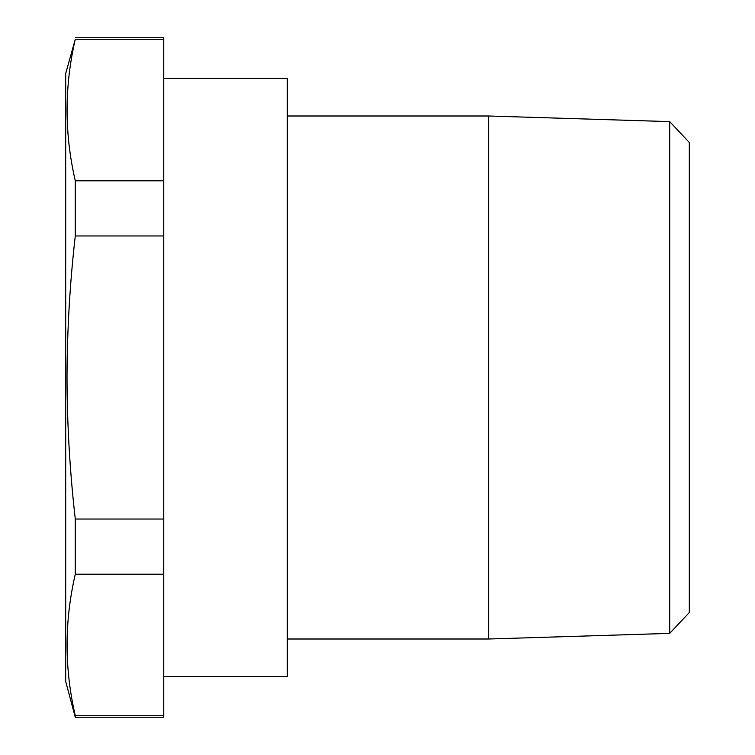 <?xml version="1.0" encoding="UTF-8"?>
<svg xmlns="http://www.w3.org/2000/svg" width="755" height="755" viewBox="0 0 755 755"><rect width="100%" height="100%" fill="white"/><g stroke="black" fill="none" stroke-linecap="round" stroke-linejoin="round"><path stroke-width="1.13" d="M163.75 715.749L75.283 715.749C64.345 668.571 64.345 621.393 75.283 574.215L163.75 574.215L163.75 717.25L75.283 717.25L65.694 681.463L65.694 73.537L75.283 39.251C64.345 86.429 64.345 133.607 75.283 180.785L75.283 235.956C69.904 283.021 67.138 330.199 67.006 377.5C67.11 424.631 69.875 471.809 75.283 519.044L163.75 519.044L163.75 235.956L75.283 235.956M163.75 676.555L287.296 676.555L287.296 78.445L163.75 78.445M669.704 121.621L689.306 142.478L689.306 612.522L669.704 633.379L669.704 121.621L488.693 115.996L488.693 639.004L669.704 633.379M75.283 37.75L163.75 37.75L163.75 39.251L75.283 39.251M163.75 39.251L163.75 180.785L75.283 180.785M163.75 235.956L163.75 180.785M75.283 574.215L75.283 519.044M163.75 574.215L163.75 519.044M75.283 717.25L75.283 715.749M287.296 115.996L488.693 115.996M287.296 639.004L488.693 639.004"/></g></svg>
